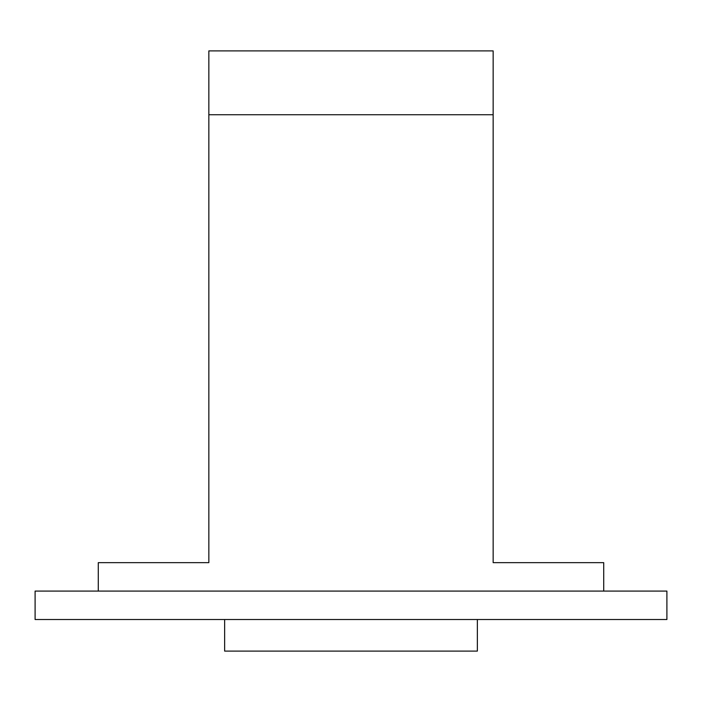 <?xml version="1.0" encoding="UTF-8"?>
<svg xmlns="http://www.w3.org/2000/svg" width="702" height="702" viewBox="0 0 702 702"><rect width="100%" height="100%" fill="white"/><g stroke="black" fill="none" stroke-linecap="round" stroke-linejoin="round"><path stroke-width="1.05" d="M98.28 591.084L98.28 562.653L208.845 562.653L208.845 50.895L208.845 114.733L493.155 114.733L493.155 50.895L493.155 562.653L603.72 562.653L603.72 591.084M208.845 50.895L493.155 50.895M351 619.515L666.9 619.515L666.9 591.084L35.1 591.084L35.1 619.515L351 619.515M477.36 619.515L477.36 651.105L224.64 651.105L224.64 619.515"/></g></svg>

